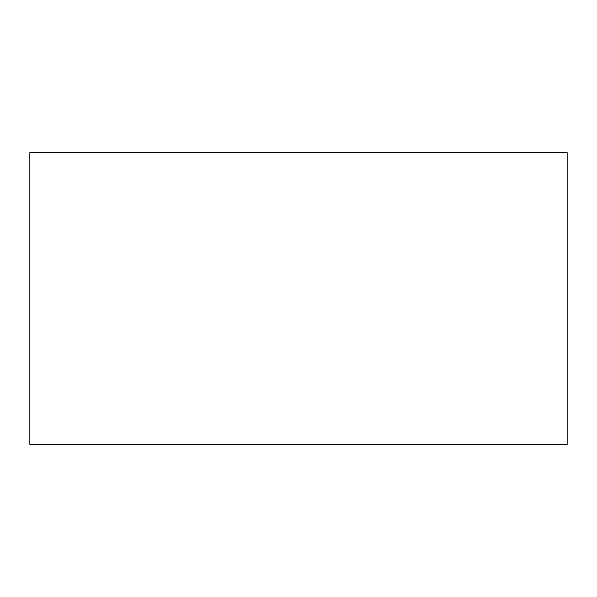 <?xml version="1.0" encoding="UTF-8"?>
<svg xmlns="http://www.w3.org/2000/svg" width="597" height="597" viewBox="0 0 597 597"><rect width="100%" height="100%" fill="white"/><g stroke="black" fill="none" stroke-linecap="round" stroke-linejoin="round"><path stroke-width="0.9" d="M29.85 152.66L29.85 444.34L567.15 444.34L567.15 152.66L29.85 152.66"/></g></svg>

